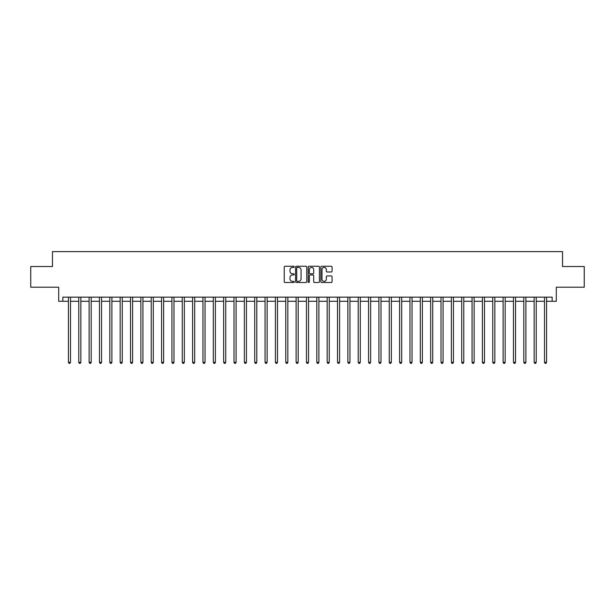 <?xml version="1.0" encoding="UTF-8"?>
<svg xmlns="http://www.w3.org/2000/svg" width="615" height="615" viewBox="0 0 615 615"><rect width="100%" height="100%" fill="white"/><g stroke="black" fill="none" stroke-linecap="round" stroke-linejoin="round"><path stroke-width="0.92" d="M294.254 266.825A0.569 0.569 0 0 0 293.686 266.257L285.053 266.257A0.815 0.815 0 0 0 284.238 267.064L284.238 281.693A0.815 0.815 0 0 0 285.053 282.508L293.686 282.508A0.569 0.569 0 0 0 294.254 281.939A0.569 0.569 0 0 0 293.686 281.37L292.563 281.37A2.598 2.598 0 0 1 289.965 278.772L289.965 277.55A2.598 2.598 0 0 1 292.563 274.951L293.686 274.951A0.569 0.569 0 0 0 294.254 274.382A0.569 0.569 0 0 0 293.686 273.813L292.563 273.813A2.598 2.598 0 0 1 289.965 271.215L289.965 269.993A2.598 2.598 0 0 1 292.563 267.394L293.686 267.394A0.569 0.569 0 0 0 294.254 266.825M331.254 271.984A0.815 0.815 0 0 0 332.062 271.169L332.062 267.064A0.815 0.815 0 0 0 331.254 266.257L321.66 266.257A0.815 0.815 0 0 0 320.846 267.064L320.846 281.693A0.815 0.815 0 0 0 321.66 282.508L331.254 282.508A0.815 0.815 0 0 0 332.062 281.693L332.062 276.735A0.815 0.815 0 0 0 331.254 275.927L327.149 275.927A0.815 0.815 0 0 0 326.334 276.735L326.334 279.195A2.176 2.176 0 0 1 324.159 281.37A2.176 2.176 0 0 1 321.983 279.195L321.983 269.562A2.176 2.176 0 0 1 324.159 267.394A2.176 2.176 0 0 1 326.334 269.562L326.334 271.169A0.815 0.815 0 0 0 327.149 271.984L331.254 271.984M62.838 301.289L62.838 297.153L552.162 297.153L552.162 301.289L556.306 301.289L556.306 287.213L584.25 287.213L584.25 266.518L562.517 266.518L562.517 251.612L52.483 251.612L52.483 266.518L30.75 266.518L30.75 287.213L58.694 287.213L58.694 301.289L68.426 301.289M306.785 267.064A0.815 0.815 0 0 0 305.978 266.257L296.384 266.257A0.815 0.815 0 0 0 295.577 267.064L295.577 281.693A0.815 0.815 0 0 0 296.384 282.508L305.978 282.508A0.815 0.815 0 0 0 306.785 281.693L306.785 267.064M309.022 266.257L318.616 266.257A0.815 0.815 0 0 1 319.423 267.064L319.423 281.693A0.815 0.815 0 0 1 318.616 282.508L314.511 282.508A0.815 0.815 0 0 1 313.696 281.693L313.696 275.766A0.815 0.815 0 0 0 312.881 274.951L310.16 274.951A0.815 0.815 0 0 0 309.353 275.766L309.353 281.939A0.569 0.569 0 0 1 308.784 282.508A0.569 0.569 0 0 1 308.215 281.939L308.215 267.064A0.815 0.815 0 0 1 309.022 266.257M70.494 301.289L78.774 301.289M80.842 301.289L89.121 301.289M91.189 301.289L99.469 301.289M101.544 301.289L109.824 301.289M111.892 301.289L120.171 301.289M122.239 301.289L130.518 301.289M132.594 301.289L140.873 301.289M142.941 301.289L151.221 301.289M153.289 301.289L161.568 301.289M163.636 301.289L171.923 301.289M173.991 301.289L182.271 301.289M184.339 301.289L192.618 301.289M194.686 301.289L202.965 301.289M205.041 301.289L213.32 301.289M215.388 301.289L223.668 301.289M225.736 301.289L234.015 301.289M236.091 301.289L244.37 301.289M246.438 301.289L254.718 301.289M256.786 301.289L265.065 301.289M267.133 301.289L275.412 301.289M277.488 301.289L285.767 301.289M287.835 301.289L296.115 301.289M298.183 301.289L306.462 301.289M308.538 301.289L316.817 301.289M318.885 301.289L327.165 301.289M329.233 301.289L337.512 301.289M339.588 301.289L347.867 301.289M349.935 301.289L358.214 301.289M360.282 301.289L368.562 301.289M370.63 301.289L378.909 301.289M380.985 301.289L389.264 301.289M391.332 301.289L399.612 301.289M401.68 301.289L409.959 301.289M412.035 301.289L420.314 301.289M422.382 301.289L430.661 301.289M432.729 301.289L441.009 301.289M443.077 301.289L451.364 301.289M453.432 301.289L461.711 301.289M463.779 301.289L472.059 301.289M474.127 301.289L482.406 301.289M484.482 301.289L492.761 301.289M494.829 301.289L503.108 301.289M505.176 301.289L513.456 301.289M515.531 301.289L523.811 301.289M525.879 301.289L534.158 301.289M536.226 301.289L544.506 301.289M546.574 301.289L552.162 301.289M297.283 267.394A0.569 0.569 0 0 0 296.714 267.963L296.714 280.801A0.569 0.569 0 0 0 297.283 281.37L298.46 281.37A2.598 2.598 0 0 0 301.058 278.772L301.058 269.993A2.598 2.598 0 0 0 298.46 267.394L297.283 267.394M313.696 269.608A2.176 2.176 0 0 0 311.521 267.433A2.176 2.176 0 0 0 309.353 269.608L309.353 272.999A0.815 0.815 0 0 0 310.16 273.813L312.881 273.813A0.815 0.815 0 0 0 313.696 272.999L313.696 269.608M70.594 297.153L70.556 297.253A0.83 0.83 90.2 0 0 70.494 297.568L70.494 362.312L68.426 362.312L68.426 297.568A0.83 0.83 90.2 0 0 68.365 297.253L68.319 297.153M70.494 362.312L69.872 363.388L69.041 363.388L68.426 362.312M80.942 297.153L80.903 297.253A0.83 0.83 0 0 0 80.842 297.568L80.842 362.312L78.774 362.312L78.774 297.568A0.83 0.83 0 0 0 78.712 297.253L78.674 297.153M80.842 362.312L80.219 363.388L79.397 363.388L78.774 362.312M91.297 297.153L91.251 297.253A0.83 0.83 0 0 0 91.189 297.568L91.189 362.312L89.121 362.312L89.121 297.568A0.83 0.83 0 0 0 89.06 297.253L89.021 297.153M91.189 362.312L90.574 363.388L89.744 363.388L89.121 362.312M101.644 297.153L101.598 297.253A0.83 0.83 0 0 0 101.544 297.568L101.544 362.312L99.469 362.312L99.469 297.568A0.83 0.83 0 0 0 99.415 297.253L99.369 297.153M101.544 362.312L100.922 363.388L100.091 363.388L99.469 362.312M111.992 297.153L111.953 297.253A0.83 0.83 0 0 0 111.892 297.568L111.892 362.312L109.824 362.312L109.824 297.568A0.83 0.83 0 0 0 109.762 297.253L109.716 297.153M111.892 362.312L111.269 363.388L110.439 363.388L109.824 362.312M122.347 297.153L122.3 297.253A0.83 0.83 0 0 0 122.239 297.568L122.239 362.312L120.171 362.312L120.171 297.568A0.83 0.83 0 0 0 120.11 297.253L120.071 297.153M122.239 362.312L121.616 363.388L120.794 363.388L120.171 362.312M132.694 297.153L132.648 297.253A0.83 0.83 0 0 0 132.594 297.568L132.594 362.312L130.518 362.312L130.518 297.568A0.83 0.83 0 0 0 130.465 297.253L130.418 297.153M132.594 362.312L131.971 363.388L131.141 363.388L130.518 362.312M143.041 297.153L143.003 297.253A0.83 0.83 0 0 0 142.941 297.568L142.941 362.312L140.873 362.312L140.873 297.568A0.83 0.83 0 0 0 140.812 297.253L140.766 297.153M142.941 362.312L142.319 363.388L141.488 363.388L140.873 362.312M153.389 297.153L153.35 297.253A0.83 0.83 0 0 0 153.289 297.568L153.289 362.312L151.221 362.312L151.221 297.568A0.83 0.83 0 0 0 151.159 297.253L151.121 297.153M153.289 362.312L152.666 363.388L151.844 363.388L151.221 362.312M163.744 297.153L163.698 297.253A0.83 0.83 0 0 0 163.636 297.568L163.636 362.312L161.568 362.312L161.568 297.568A0.83 0.83 0 0 0 161.507 297.253L161.468 297.153M163.636 362.312L163.021 363.388L162.191 363.388L161.568 362.312M174.091 297.153L174.053 297.253A0.83 0.83 0 0 0 173.991 297.568L173.991 362.312L171.923 362.312L171.923 297.568A0.83 0.83 0 0 0 171.862 297.253L171.816 297.153M173.991 362.312L173.369 363.388L172.538 363.388L171.923 362.312M184.439 297.153L184.4 297.253A0.83 0.83 0 0 0 184.339 297.568L184.339 362.312L182.271 362.312L182.271 297.568A0.83 0.83 0 0 0 182.209 297.253L182.171 297.153M184.339 362.312L183.716 363.388L182.893 363.388L182.271 362.312M194.794 297.153L194.747 297.253A0.83 0.83 0 0 0 194.686 297.568L194.686 362.312L192.618 362.312L192.618 297.568A0.83 0.83 0 0 0 192.556 297.253L192.518 297.153M194.686 362.312L194.071 363.388L193.241 363.388L192.618 362.312M205.141 297.153L205.095 297.253A0.83 0.83 0 0 0 205.041 297.568L205.041 362.312L202.965 362.312L202.965 297.568A0.83 0.83 0 0 0 202.912 297.253L202.865 297.153M205.041 362.312L204.418 363.388L203.588 363.388L202.965 362.312M215.488 297.153L215.45 297.253A0.83 0.83 0 0 0 215.388 297.568L215.388 362.312L213.32 362.312L213.32 297.568A0.83 0.83 0 0 0 213.259 297.253L213.213 297.153M215.388 362.312L214.766 363.388L213.935 363.388L213.32 362.312M225.843 297.153L225.797 297.253A0.83 0.83 0 0 0 225.736 297.568L225.736 362.312L223.668 362.312L223.668 297.568A0.83 0.83 0 0 0 223.606 297.253L223.568 297.153M225.736 362.312L225.113 363.388L224.291 363.388L223.668 362.312M236.191 297.153L236.145 297.253A0.83 0.83 0 0 0 236.091 297.568L236.091 362.312L234.015 362.312L234.015 297.568A0.83 0.83 0 0 0 233.961 297.253L233.915 297.153M236.091 362.312L235.468 363.388L234.638 363.388L234.015 362.312M246.538 297.153L246.5 297.253A0.83 0.83 0 0 0 246.438 297.568L246.438 362.312L244.37 362.312L244.37 297.568A0.83 0.83 0 0 0 244.309 297.253L244.263 297.153M246.438 362.312L245.816 363.388L244.985 363.388L244.37 362.312M256.886 297.153L256.847 297.253A0.83 0.83 0 0 0 256.786 297.568L256.786 362.312L254.718 362.312L254.718 297.568A0.83 0.83 0 0 0 254.656 297.253L254.618 297.153M256.786 362.312L256.163 363.388L255.34 363.388L254.718 362.312M267.241 297.153L267.194 297.253A0.83 0.83 0 0 0 267.133 297.568L267.133 362.312L265.065 362.312L265.065 297.568A0.83 0.83 0 0 0 265.004 297.253L264.965 297.153M267.133 362.312L266.518 363.388L265.688 363.388L265.065 362.312M277.588 297.153L277.55 297.253A0.83 0.83 0 0 0 277.488 297.568L277.488 362.312L275.412 362.312L275.412 297.568A0.83 0.83 0 0 0 275.359 297.253L275.312 297.153M277.488 362.312L276.865 363.388L276.035 363.388L275.412 362.312M287.935 297.153L287.897 297.253A0.83 0.83 0 0 0 287.835 297.568L287.835 362.312L285.767 362.312L285.767 297.568A0.83 0.83 0 0 0 285.706 297.253L285.66 297.153M287.835 362.312L287.213 363.388L286.39 363.388L285.767 362.312M298.29 297.153L298.244 297.253A0.83 0.83 0 0 0 298.183 297.568L298.183 362.312L296.115 362.312L296.115 297.568A0.83 0.83 0 0 0 296.053 297.253L296.015 297.153M298.183 362.312L297.568 363.388L296.738 363.388L296.115 362.312M308.638 297.153L308.592 297.253A0.83 0.83 0 0 0 308.538 297.568L308.538 362.312L306.462 362.312L306.462 297.568A0.83 0.83 0 0 0 306.408 297.253L306.362 297.153M308.538 362.312L307.915 363.388L307.085 363.388L306.462 362.312M318.985 297.153L318.947 297.253A0.83 0.83 0 0 0 318.885 297.568L318.885 362.312L316.817 362.312L316.817 297.568A0.83 0.83 0 0 0 316.756 297.253L316.71 297.153M318.885 362.312L318.263 363.388L317.432 363.388L316.817 362.312M329.34 297.153L329.294 297.253A0.83 0.83 0 0 0 329.233 297.568L329.233 362.312L327.165 362.312L327.165 297.568A0.83 0.83 0 0 0 327.103 297.253L327.065 297.153M329.233 362.312L328.61 363.388L327.787 363.388L327.165 362.312M339.688 297.153L339.641 297.253A0.83 0.83 0 0 0 339.588 297.568L339.588 362.312L337.512 362.312L337.512 297.568A0.83 0.83 0 0 0 337.45 297.253L337.412 297.153M339.588 362.312L338.965 363.388L338.135 363.388L337.512 362.312M350.035 297.153L349.997 297.253A0.83 0.83 0 0 0 349.935 297.568L349.935 362.312L347.867 362.312L347.867 297.568A0.83 0.83 0 0 0 347.806 297.253L347.759 297.153M349.935 362.312L349.312 363.388L348.482 363.388L347.867 362.312M360.382 297.153L360.344 297.253A0.83 0.83 0 0 0 360.282 297.568L360.282 362.312L358.214 362.312L358.214 297.568A0.83 0.83 0 0 0 358.153 297.253L358.115 297.153M360.282 362.312L359.66 363.388L358.837 363.388L358.214 362.312M370.737 297.153L370.691 297.253A0.83 0.83 0 0 0 370.63 297.568L370.63 362.312L368.562 362.312L368.562 297.568A0.83 0.83 0 0 0 368.5 297.253L368.462 297.153M370.63 362.312L370.015 363.388L369.185 363.388L368.562 362.312M381.085 297.153L381.039 297.253A0.83 0.83 0 0 0 380.985 297.568L380.985 362.312L378.909 362.312L378.909 297.568A0.83 0.83 0 0 0 378.855 297.253L378.809 297.153M380.985 362.312L380.362 363.388L379.532 363.388L378.909 362.312M391.432 297.153L391.394 297.253A0.83 0.83 0 0 0 391.332 297.568L391.332 362.312L389.264 362.312L389.264 297.568A0.83 0.83 0 0 0 389.203 297.253L389.157 297.153M391.332 362.312L390.71 363.388L389.887 363.388L389.264 362.312M401.787 297.153L401.741 297.253A0.83 0.83 0 0 0 401.68 297.568L401.68 362.312L399.612 362.312L399.612 297.568A0.83 0.83 0 0 0 399.55 297.253L399.512 297.153M401.68 362.312L401.065 363.388L400.234 363.388L399.612 362.312M412.135 297.153L412.088 297.253A0.83 0.83 0 0 0 412.035 297.568L412.035 362.312L409.959 362.312L409.959 297.568A0.83 0.83 0 0 0 409.905 297.253L409.859 297.153M412.035 362.312L411.412 363.388L410.582 363.388L409.959 362.312M422.482 297.153L422.444 297.253A0.83 0.83 0 0 0 422.382 297.568L422.382 362.312L420.314 362.312L420.314 297.568A0.83 0.83 0 0 0 420.253 297.253L420.206 297.153M422.382 362.312L421.759 363.388L420.929 363.388L420.314 362.312M432.829 297.153L432.791 297.253A0.83 0.83 0 0 0 432.729 297.568L432.729 362.312L430.661 362.312L430.661 297.568A0.83 0.83 0 0 0 430.6 297.253L430.562 297.153M432.729 362.312L432.107 363.388L431.284 363.388L430.661 362.312M443.184 297.153L443.138 297.253A0.83 0.83 0 0 0 443.077 297.568L443.077 362.312L441.009 362.312L441.009 297.568A0.83 0.83 0 0 0 440.947 297.253L440.909 297.153M443.077 362.312L442.462 363.388L441.632 363.388L441.009 362.312M453.532 297.153L453.493 297.253A0.83 0.83 0 0 0 453.432 297.568L453.432 362.312L451.364 362.312L451.364 297.568A0.83 0.83 0 0 0 451.302 297.253L451.256 297.153M453.432 362.312L452.809 363.388L451.979 363.388L451.364 362.312M463.879 297.153L463.841 297.253A0.83 0.83 0 0 0 463.779 297.568L463.779 362.312L461.711 362.312L461.711 297.568A0.83 0.83 0 0 0 461.65 297.253L461.611 297.153M463.779 362.312L463.157 363.388L462.334 363.388L461.711 362.312M474.234 297.153L474.188 297.253A0.83 0.83 0 0 0 474.127 297.568L474.127 362.312L472.059 362.312L472.059 297.568A0.83 0.83 0 0 0 471.997 297.253L471.959 297.153M474.127 362.312L473.512 363.388L472.681 363.388L472.059 362.312M484.582 297.153L484.535 297.253A0.83 0.83 0 0 0 484.482 297.568L484.482 362.312L482.406 362.312L482.406 297.568A0.83 0.83 0 0 0 482.352 297.253L482.306 297.153M484.482 362.312L483.859 363.388L483.029 363.388L482.406 362.312M494.929 297.153L494.891 297.253A0.83 0.83 0 0 0 494.829 297.568L494.829 362.312L492.761 362.312L492.761 297.568A0.83 0.83 0 0 0 492.7 297.253L492.653 297.153M494.829 362.312L494.206 363.388L493.384 363.388L492.761 362.312M505.284 297.153L505.238 297.253A0.83 0.83 0 0 0 505.176 297.568L505.176 362.312L503.108 362.312L503.108 297.568A0.83 0.83 0 0 0 503.047 297.253L503.009 297.153M505.176 362.312L504.561 363.388L503.731 363.388L503.108 362.312M515.631 297.153L515.585 297.253A0.83 0.83 0 0 0 515.531 297.568L515.531 362.312L513.456 362.312L513.456 297.568A0.83 0.83 0 0 0 513.402 297.253L513.356 297.153M515.531 362.312L514.909 363.388L514.079 363.388L513.456 362.312M525.979 297.153L525.94 297.253A0.83 0.83 0 0 0 525.879 297.568L525.879 362.312L523.811 362.312L523.811 297.568A0.83 0.83 0 0 0 523.749 297.253L523.703 297.153M525.879 362.312L525.256 363.388L524.426 363.388L523.811 362.312M536.326 297.153L536.288 297.253A0.83 0.83 0 0 0 536.226 297.568L536.226 362.312L534.158 362.312L534.158 297.568A0.83 0.83 0 0 0 534.097 297.253L534.058 297.153M536.226 362.312L535.604 363.388L534.781 363.388L534.158 362.312M546.681 297.153L546.635 297.253A0.83 0.83 0 0 0 546.574 297.568L546.574 362.312L544.506 362.312L544.506 297.568A0.83 0.83 0 0 0 544.444 297.253L544.406 297.153M546.574 362.312L545.959 363.388L545.128 363.388L544.506 362.312"/></g></svg>
